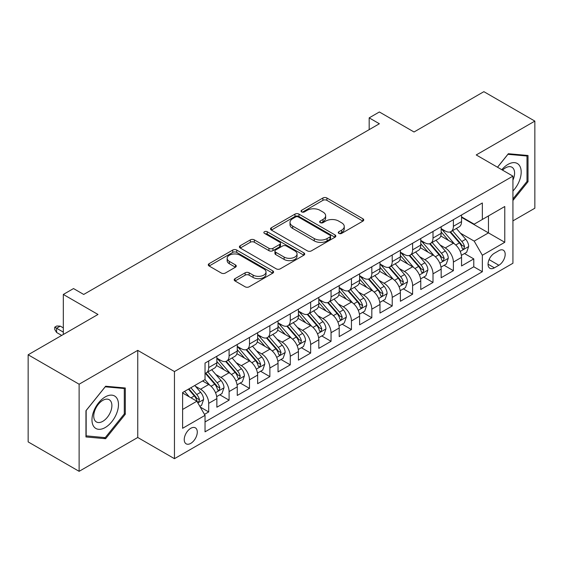 <?xml version="1.0" encoding="UTF-8"?>
<svg xmlns="http://www.w3.org/2000/svg" width="563" height="563" viewBox="0 0 563 563"><rect width="100%" height="100%" fill="white"/><g stroke="black" fill="none" stroke-linecap="round" stroke-linejoin="round"><path stroke-width="0.84" d="M338.856 233.385A1.985 1.147 0 0 0 341.657 233.385L362.924 221.104A2.829 1.633 0 0 0 363.747 219.95A2.829 1.633 0 0 0 362.924 218.796L326.899 198A2.829 1.633 0 0 0 322.895 198L301.627 210.273A1.985 1.147 0 0 0 301.05 211.083A1.985 1.147 0 0 0 301.627 211.892A1.985 1.147 0 0 0 304.428 211.892L307.18 210.302A9.057 5.229 0 0 1 319.988 210.302L322.993 212.04A9.057 5.229 0 0 1 325.646 215.735A9.057 5.229 0 0 1 322.993 219.429L320.241 221.02A1.985 1.147 0 0 0 319.657 221.829A1.985 1.147 0 0 0 320.241 222.638A1.985 1.147 0 0 0 323.042 222.638L325.794 221.048A9.057 5.229 0 0 1 338.602 221.048L341.607 222.786A9.057 5.229 0 0 1 344.26 226.481A9.057 5.229 0 0 1 341.607 230.176L338.856 231.766A1.985 1.147 0 0 0 338.272 232.575A1.985 1.147 0 0 0 338.856 233.385L338.856 231.766M190.766 443.37A9.226 5.327 120 0 0 196.79 435.234A9.226 5.327 120 0 0 195.375 427.845A9.226 5.327 120 0 0 190.766 428.302A9.226 5.327 120 0 0 184.734 436.431A9.226 5.327 120 0 0 186.149 443.827A9.226 5.327 120 0 0 190.766 443.37M235.031 278.65A2.829 1.633 0 0 0 234.201 279.811A2.829 1.633 0 0 0 235.031 280.965L245.137 286.799A2.829 1.633 0 0 0 249.142 286.799L272.759 273.161A2.829 1.633 0 0 0 273.583 272.006A2.829 1.633 0 0 0 272.759 270.852L236.727 250.056A2.829 1.633 0 0 0 232.73 250.056L209.112 263.688A2.829 1.633 0 0 0 208.282 264.842A2.829 1.633 0 0 0 209.112 265.996L221.322 273.048A2.829 1.633 0 0 0 225.32 273.048L235.433 267.214A2.829 1.633 0 0 0 236.256 266.06A2.829 1.633 0 0 0 235.433 264.899L229.373 261.408A7.572 4.37 0 0 1 227.156 258.318A7.572 4.37 0 0 1 231.829 254.279A7.572 4.37 0 0 1 240.084 255.222L263.801 268.917A7.572 4.37 0 0 1 266.017 272.006A7.572 4.37 0 0 1 261.345 276.046A7.572 4.37 0 0 1 253.09 275.103L249.142 272.816A2.829 1.633 0 0 0 245.137 272.816L235.031 278.65L235.031 280.965M512.928 220.872L534.85 208.219L534.85 121.101L483.877 91.67L414.037 131.988L379.371 111.981L369.18 117.864L379.371 123.754L83.711 294.449L73.521 288.566L63.323 294.449L63.323 334.471M79.123 384.212L79.123 471.33L137.745 437.486L137.745 350.369L79.123 384.212L28.15 354.781L97.99 314.464L63.323 294.449M137.745 350.369L174.453 371.559L512.928 176.135L512.928 263.252L174.453 458.676L174.453 371.559M534.85 121.101L476.228 154.945L512.928 176.135M307.384 250.866A2.829 1.633 0 0 0 311.381 250.866L334.999 237.227A2.829 1.633 0 0 0 335.829 236.073A2.829 1.633 0 0 0 334.999 234.919L298.974 214.116A2.829 1.633 0 0 0 294.97 214.116L271.352 227.755A2.829 1.633 0 0 0 270.529 228.909A2.829 1.633 0 0 0 271.352 230.063L307.384 250.866M265.243 233.814A1.985 1.147 0 0 1 267.249 234.095L267.249 231.738L303.879 252.886A2.829 1.633 0 0 1 304.71 254.04A2.829 1.633 0 0 1 303.879 255.194L280.261 268.832A2.829 1.633 0 0 1 276.257 268.832L240.232 248.03L240.232 245.721A2.829 1.633 0 0 0 239.402 246.876A2.829 1.633 0 0 0 240.232 248.03M240.232 245.721L250.338 239.887A2.829 1.633 0 0 1 254.342 239.887L268.952 248.318A2.829 1.633 0 0 0 272.956 248.318L279.663 244.448A2.829 1.633 0 0 0 280.494 243.293A2.829 1.633 0 0 0 279.663 242.139L264.448 233.356A1.985 1.147 0 0 1 263.871 232.547A1.985 1.147 0 0 1 265.096 231.492A1.985 1.147 0 0 1 267.249 231.738M79.123 471.33L28.15 441.899L28.15 354.781M204.475 414.382L208.704 411.94L200.245 407.049M195.431 386.26L200.548 389.216A11.534 6.657 60 0 1 208.704 403.34L216.861 398.632L216.861 407.225L229.099 400.166L219.816 394.811M215.819 374.486L220.942 377.442A11.534 6.657 60 0 1 229.099 391.574L237.255 386.865L237.255 395.458L249.486 388.393L240.211 383.037M236.214 362.713L241.33 365.668A11.534 6.657 60 0 1 249.486 379.8L257.643 375.092L257.643 383.685L269.874 376.619L260.599 371.263M256.601 350.946L261.725 353.902A11.534 6.657 60 0 1 269.874 368.026L278.031 363.318L278.031 371.911L290.269 364.845L280.993 359.49M276.989 339.172L282.112 342.128A11.534 6.657 60 0 1 290.269 356.252L298.425 351.544L298.425 360.137L310.656 353.078L301.381 347.716M297.384 327.399L302.5 330.354A11.534 6.657 60 0 1 310.656 344.479L318.813 339.771L318.813 348.363L331.051 341.305L321.769 335.949M317.771 315.625L322.895 318.581A11.534 6.657 60 0 1 331.051 332.712L339.207 328.004L339.207 336.597L351.439 329.531L342.163 324.175M338.166 303.858L343.282 306.814A11.534 6.657 60 0 1 351.439 320.938L359.595 316.23L359.595 324.823L371.826 317.757L362.551 312.402M358.554 292.084L363.67 295.04A11.534 6.657 60 0 1 371.826 309.164L379.983 304.456L379.983 313.049L392.221 305.983L382.939 300.628M378.941 280.311L384.065 283.266A11.534 6.657 60 0 1 392.221 297.391L400.377 292.683L400.377 301.275L412.609 294.217L403.333 288.861M399.336 268.537L404.452 271.493A11.534 6.657 60 0 1 412.609 285.624L420.765 280.909L420.765 289.509L433.003 282.443L423.721 277.087M419.724 256.763L424.847 259.719A11.534 6.657 60 0 1 433.003 273.85L441.16 269.142L441.16 277.735L453.391 270.669L453.391 262.076A11.534 6.657 -120 0 0 445.234 247.952L440.118 244.996M444.116 265.314L453.391 270.669M216.861 398.632A11.534 6.657 -120 0 0 208.704 384.508L202.589 380.975M237.255 386.865A11.534 6.657 -120 0 0 229.099 372.734L216.488 365.457M257.643 375.092A11.534 6.657 -120 0 0 249.486 360.96L236.875 353.684M278.031 363.318A11.534 6.657 -120 0 0 269.874 349.194L257.27 341.91M298.425 351.544A11.534 6.657 -120 0 0 290.269 337.42L277.658 330.136M318.813 339.771A11.534 6.657 -120 0 0 310.656 325.646L298.045 318.362M339.207 328.004A11.534 6.657 -120 0 0 331.051 313.873L318.44 306.596M359.595 316.23A11.534 6.657 -120 0 0 351.439 302.099L338.827 294.822M379.983 304.456A11.534 6.657 -120 0 0 371.826 290.332L359.222 283.048M400.377 292.683A11.534 6.657 -120 0 0 392.221 278.558L379.61 271.275M420.765 280.909A11.534 6.657 -120 0 0 412.609 266.785L399.997 259.508M441.16 269.142A11.534 6.657 -120 0 0 433.003 255.011L420.392 247.734M498.86 250.655L494.377 253.244A8.938 5.158 120 0 0 488.536 261.126A8.938 5.158 120 0 0 489.909 268.291A8.938 5.158 120 0 0 494.377 267.847L498.86 265.257A8.938 5.158 120 0 0 504.701 257.375A8.938 5.158 120 0 0 503.329 250.211A8.938 5.158 120 0 0 498.86 250.655M182.609 409.463L196.881 401.222L205.038 415.353L205.038 431.835L482.343 271.732L482.343 255.25L474.187 241.119L460.506 233.223M205.038 415.353L182.609 428.302L182.609 392.51L205.038 379.561L205.038 363.079L482.343 202.976L482.343 219.457L504.772 206.508L504.772 242.301L482.343 255.25M216.861 358.138L220.942 360.489A11.534 6.657 60 0 0 226.706 361.066L234.862 356.351A11.534 6.657 -120 0 0 237.255 351.073L237.255 344.479M237.255 346.365L241.33 348.722A11.534 6.657 60 0 0 247.101 349.292L255.257 344.584A11.534 6.657 -120 0 0 257.643 339.299L257.643 332.712M257.643 334.591L261.725 336.948A11.534 6.657 60 0 0 267.488 337.519L275.645 332.81A11.534 6.657 -120 0 0 278.031 327.532L278.031 320.938M278.031 322.817L282.112 325.175A11.534 6.657 60 0 0 287.876 325.745L296.032 321.037A11.534 6.657 -120 0 0 298.425 315.759L298.425 309.164M298.425 311.05L302.5 313.401A11.534 6.657 60 0 0 308.271 313.971L316.427 309.263A11.534 6.657 -120 0 0 318.813 303.985L318.813 297.391M318.813 299.277L322.895 301.627A11.534 6.657 60 0 0 328.658 302.204L336.815 297.496A11.534 6.657 -120 0 0 339.207 292.211L339.207 285.617M339.207 287.503L343.282 289.861A11.534 6.657 60 0 0 349.053 290.431L357.209 285.722A11.534 6.657 -120 0 0 359.595 280.437L359.595 273.85M359.595 275.729L363.67 278.087A11.534 6.657 60 0 0 369.441 278.657L377.597 273.949A11.534 6.657 -120 0 0 379.983 268.671L379.983 262.076M379.983 263.963L384.065 266.313A11.534 6.657 60 0 0 389.828 266.883L397.985 262.175A11.534 6.657 -120 0 0 400.377 256.897L400.377 250.303M400.377 252.189L404.452 254.539A11.534 6.657 60 0 0 410.223 255.109L418.379 250.401A11.534 6.657 -120 0 0 420.765 245.123L420.765 238.529M420.765 240.415L424.847 242.773A11.534 6.657 60 0 0 430.611 243.343L438.767 238.635A11.534 6.657 -120 0 0 441.16 233.349L441.16 226.755M205.038 421.94L473.779 266.785L473.779 258.896L461.547 265.961L461.547 257.368A11.534 6.657 -120 0 0 453.391 243.237L440.78 235.96M441.16 228.641L445.234 230.999A11.534 6.657 -120 0 0 450.998 231.569A11.534 6.657 -120 0 0 453.391 226.291L453.391 219.697M450.998 231.569L459.155 226.861A11.534 6.657 -120 0 0 461.547 221.576L461.547 214.989M208.704 360.96L208.704 367.555A11.534 6.657 60 0 1 206.318 372.833A11.534 6.657 60 0 1 205.038 373.304M206.318 372.833L214.475 368.125A11.534 6.657 -120 0 0 216.861 362.846L216.861 356.252M229.099 349.187L229.099 355.781A11.534 6.657 60 0 1 226.706 361.066M249.486 337.42L249.486 344.007A11.534 6.657 60 0 1 247.101 349.292M269.874 325.646L269.874 332.24A11.534 6.657 60 0 1 267.488 337.519M290.269 313.873L290.269 320.467A11.534 6.657 60 0 1 287.876 325.745M310.656 302.099L310.656 308.693A11.534 6.657 60 0 1 308.271 313.971M331.051 290.332L331.051 296.919A11.534 6.657 60 0 1 328.658 302.204M351.439 278.558L351.439 285.152A11.534 6.657 60 0 1 349.053 290.431M371.826 266.785L371.826 273.379A11.534 6.657 60 0 1 369.441 278.657M392.221 255.011L392.221 261.605A11.534 6.657 60 0 1 389.828 266.883M412.609 243.237L412.609 249.831A11.534 6.657 60 0 1 410.223 255.109M433.003 231.47L433.003 238.058A11.534 6.657 60 0 1 430.611 243.343M433.003 273.85L433.003 282.443M412.609 285.624L412.609 294.217M392.221 297.391L392.221 305.983M371.826 309.164L371.826 317.757M351.439 320.938L351.439 329.531M331.051 332.712L331.051 341.305M310.656 344.479L310.656 353.078M290.269 356.252L290.269 364.845M269.874 368.026L269.874 376.619M249.486 379.8L249.486 388.393M229.099 391.574L229.099 400.166M208.704 403.34L208.704 411.94M196.881 401.222L182.609 392.981M474.187 241.119L488.459 232.878L488.459 215.932L504.772 206.508M461.547 217.339L504.772 242.301M461.547 216.868L474.187 224.165L482.343 219.457M137.745 437.486L174.453 458.676M369.18 117.864L369.18 129.638M464.503 253.54L473.779 258.896M473.779 266.785L482.343 271.732M512.928 200.491L528.017 181.722L528.017 155.487L508.34 153.727L497.495 167.225M85.956 436.944L105.633 438.704L125.31 414.227L125.31 387.991L105.633 386.232L85.956 410.709L85.956 436.944M527.003 181.131L528.017 181.722M124.289 413.636L125.31 414.227M103.557 437.5L105.633 438.704M339.644 233.666L341.607 232.533A9.057 5.229 0 0 0 344.26 228.838L344.26 226.481M325.646 215.735L325.646 218.092A9.057 5.229 0 0 1 322.993 221.787L321.03 222.92M362.882 221.132L326.899 200.351A2.829 1.633 0 0 0 322.895 200.351L302.422 212.174M334.964 237.248L298.974 216.474A2.829 1.633 0 0 0 294.97 216.474L271.394 230.084M329.995 236.882A1.985 1.147 0 0 0 330.58 236.073A1.985 1.147 0 0 0 329.995 235.264L298.376 217.008A1.985 1.147 0 0 0 295.575 217.008L292.669 218.683A9.057 5.229 0 0 0 290.015 222.378A9.057 5.229 0 0 0 292.669 226.08L314.288 238.557A9.057 5.229 0 0 0 327.096 238.557L329.995 236.882L329.995 239.233A1.985 1.147 0 0 0 330.58 238.423L330.58 236.073M290.015 222.378L290.015 224.736A9.057 5.229 0 0 0 292.669 228.43L292.669 226.08M329.995 239.233L327.096 240.908A9.057 5.229 0 0 1 314.288 240.908L292.669 228.43M240.267 248.051L250.338 242.238L250.338 239.887M280.494 243.293L280.494 245.651A2.829 1.633 0 0 1 279.663 246.805L272.956 250.676A2.829 1.633 0 0 1 268.952 250.676L254.342 242.238A2.829 1.633 0 0 0 250.338 242.238M267.249 234.095L303.844 255.215M284.118 257.073A7.572 4.37 0 0 0 292.366 258.023A7.572 4.37 0 0 0 297.039 253.983A7.572 4.37 0 0 0 294.822 250.894L286.468 246.066A2.829 1.633 0 0 0 282.464 246.066L275.757 249.937A2.829 1.633 0 0 0 274.927 251.091A2.829 1.633 0 0 0 275.757 252.252L284.118 257.073L284.118 259.43A7.572 4.37 0 0 0 292.366 260.373A7.572 4.37 0 0 0 297.039 256.334L297.039 253.983M274.927 251.091L274.927 253.449A2.829 1.633 0 0 0 275.757 254.603L275.757 252.252M284.118 259.43L275.757 254.603M266.017 272.006L266.017 274.364A7.572 4.37 0 0 1 261.345 278.404A7.572 4.37 0 0 1 253.09 277.453L249.142 275.173A2.829 1.633 0 0 0 245.137 275.173L235.067 280.986M227.156 258.318L227.156 260.669A7.572 4.37 0 0 0 229.373 263.758L229.373 261.408M235.39 267.235L229.373 263.758M272.717 273.189L236.727 252.407A2.829 1.633 0 0 0 232.73 252.407L209.147 266.025M461.379 255.349L466.643 252.308L468.683 246.418A7.643 4.413 -120 0 0 465.707 239.247L456.389 228.458M454.524 243.983L443.475 231.196A22.063 12.738 -120 0 0 441.16 228.768M448.465 240.394L442.286 233.244A18.312 10.57 -120 0 0 441.16 232.012M449.964 231.984L459.387 242.892A7.643 4.413 60 0 1 462.11 248.156L462.666 249.064L463.701 248.916L464.559 246.742A7.643 4.413 -120 0 0 461.836 241.478L452.518 230.696M450.52 231.801L460.64 243.526A3.892 2.245 60 0 1 461.625 245.053L464.559 246.742M512.928 191.019A18.741 10.824 120 0 0 520.944 169.28A18.741 10.824 120 0 0 507.932 164.424A18.741 10.824 120 0 0 501.795 169.709M512.928 180.104A12.829 7.41 120 0 0 511.936 167.225A12.829 7.41 120 0 0 505.525 167.858A12.829 7.41 120 0 0 502.555 170.146M497.53 167.246L507.932 154.311L527.003 156.014L527.003 181.434L512.928 198.936M525.736 155.282L527.003 156.014M116.703 413.256A18.741 10.824 120 0 0 111.854 395.149A18.741 10.824 120 0 0 93.747 411.208A18.741 10.824 120 0 0 98.595 429.309A18.741 10.824 120 0 0 116.703 413.256M110.672 411.539A12.829 7.41 120 0 0 109.229 399.723A12.829 7.41 120 0 0 94.957 410.138A12.829 7.41 120 0 0 96.393 421.947A12.829 7.41 120 0 0 110.672 411.539M86.16 435.945L86.16 410.526L105.225 386.809L124.289 388.512L124.289 413.932L105.225 437.648L85.956 435.832M123.03 387.787L124.289 388.512M440.984 267.122L446.255 264.075L448.289 258.192A7.643 4.413 -120 0 0 445.319 251.014L436.001 240.232M434.136 255.757L423.087 242.963A22.063 12.738 -120 0 0 420.765 240.542M428.077 252.168L421.891 245.011A18.312 10.57 -120 0 0 420.765 243.786M429.569 243.758L438.992 254.666A7.643 4.413 60 0 1 441.723 259.93L442.279 260.838L443.306 260.69L444.165 258.516A7.643 4.413 -120 0 0 441.441 253.251L432.124 242.463M430.125 243.575L440.252 255.299A3.892 2.245 60 0 1 441.23 256.819L444.165 258.516M420.596 278.889L425.86 275.849L427.901 269.966A7.643 4.413 -120 0 0 424.924 262.787L415.607 251.999M413.742 267.531L402.693 254.736A22.063 12.738 -120 0 0 400.377 252.315M407.682 263.941L401.503 256.784A18.312 10.57 -120 0 0 400.377 255.553M409.181 255.525L418.605 266.44A7.643 4.413 60 0 1 421.328 271.704L421.884 272.605L422.919 272.464L423.777 270.289A7.643 4.413 -120 0 0 421.054 265.025L411.736 254.237M409.737 255.349L419.864 267.073A3.892 2.245 60 0 1 420.842 268.593L423.777 270.289M400.202 290.663L405.473 287.623L407.513 281.732A7.643 4.413 -120 0 0 404.537 274.561L395.219 263.773M393.354 279.304L382.305 266.51A22.063 12.738 -120 0 0 379.983 264.082M387.295 275.715L381.116 268.558A18.312 10.57 -120 0 0 379.983 267.326M388.794 267.298L398.217 278.206A7.643 4.413 60 0 1 400.94 283.471L401.496 284.378L402.531 284.238L403.389 282.063A7.643 4.413 -120 0 0 400.659 276.799L391.348 266.01M389.343 267.122L399.47 278.847A3.892 2.245 60 0 1 400.455 280.367L403.389 282.063M379.814 302.437L385.085 299.396L387.119 293.506A7.643 4.413 -120 0 0 384.142 286.335L374.831 275.546M372.959 291.078L361.91 278.284A22.063 12.738 -120 0 0 359.595 275.856M366.9 287.482L360.721 280.332A18.312 10.57 -120 0 0 359.595 279.1M368.399 279.072L377.822 289.98A7.643 4.413 60 0 1 380.546 295.244L381.102 296.152L382.136 296.004L382.995 293.837A7.643 4.413 -120 0 0 380.271 288.566L370.954 277.784M368.955 278.896L379.082 290.614A3.892 2.245 60 0 1 380.06 292.141L382.995 293.837M359.426 314.21L364.69 311.163L366.731 305.28A7.643 4.413 -120 0 0 363.754 298.101L354.437 287.32M352.572 302.845L341.523 290.058A22.063 12.738 -120 0 0 339.207 287.63M346.512 299.256L340.334 292.106A18.312 10.57 -120 0 0 339.207 290.874M348.011 290.846L357.435 301.754A7.643 4.413 60 0 1 360.158 307.018L360.714 307.926L361.749 307.778L362.607 305.603A7.643 4.413 -120 0 0 359.884 300.339L350.566 289.558M348.567 290.663L358.687 302.387A3.892 2.245 60 0 1 359.673 303.914L362.607 305.603M339.032 325.984L344.303 322.937L346.344 317.053A7.643 4.413 -120 0 0 343.367 309.875L334.049 299.094M332.184 314.618L321.135 301.824A22.063 12.738 -120 0 0 318.813 299.403M326.125 311.029L319.946 303.872A18.312 10.57 -120 0 0 318.813 302.648M327.624 302.62L337.047 313.528A7.643 4.413 60 0 1 339.771 318.792L340.326 319.7L341.354 319.552L342.213 317.377A7.643 4.413 -120 0 0 339.489 312.113L330.171 301.325M328.173 302.437L338.3 314.161A3.892 2.245 60 0 1 339.278 315.681L342.213 317.377M318.644 337.751L323.915 334.711L325.949 328.827A7.643 4.413 -120 0 0 322.972 321.649L313.661 310.86M311.789 326.392L300.741 313.598A22.063 12.738 -120 0 0 298.425 311.177M305.73 322.803L299.551 315.646A18.312 10.57 -120 0 0 298.425 314.414M307.229 314.386L316.652 325.301A7.643 4.413 60 0 1 319.376 330.565L319.932 331.466L320.966 331.325L321.825 329.151A7.643 4.413 -120 0 0 319.101 323.887L309.784 313.098M307.785 314.21L317.912 325.935A3.892 2.245 60 0 1 318.89 327.455L321.825 329.151M298.249 349.524L303.52 346.484L305.561 340.594A7.643 4.413 -120 0 0 302.584 333.423L293.267 322.634M291.402 338.166L280.353 325.372A22.063 12.738 -120 0 0 278.031 322.944M285.342 334.577L279.164 327.42A18.312 10.57 -120 0 0 278.031 326.188M286.841 326.16L296.265 337.068A7.643 4.413 60 0 1 298.988 342.332L299.544 343.24L300.579 343.092L301.437 340.925A7.643 4.413 -120 0 0 298.707 335.661L289.396 324.872M287.397 325.984L297.517 337.709A3.892 2.245 60 0 1 298.503 339.229L301.437 340.925M277.862 361.298L283.133 358.258L285.167 352.368A7.643 4.413 -120 0 0 282.197 345.196L272.879 334.408M271.014 349.933L259.965 337.146A22.063 12.738 -120 0 0 257.643 334.718M264.955 346.344L258.769 339.193A18.312 10.57 -120 0 0 257.643 337.962M266.447 337.934L275.87 348.842A7.643 4.413 60 0 1 278.601 354.106L279.157 355.014L280.184 354.866L281.043 352.691A7.643 4.413 -120 0 0 278.319 347.427L269.001 336.646M267.003 337.758L277.13 349.475A3.892 2.245 60 0 1 278.108 351.002L281.043 352.691M257.474 373.072L262.738 370.025L264.779 364.141A7.643 4.413 -120 0 0 261.802 356.963L252.484 346.182M250.619 361.706L239.571 348.919A22.063 12.738 -120 0 0 237.255 346.491M244.56 358.117L238.381 350.967A18.312 10.57 -120 0 0 237.255 349.736M246.059 349.707L255.482 360.616A7.643 4.413 60 0 1 258.206 365.88L258.762 366.787L259.796 366.64L260.655 364.465A7.643 4.413 -120 0 0 257.931 359.201L248.614 348.42M246.615 349.524L256.742 361.249A3.892 2.245 60 0 1 257.72 362.776L260.655 364.465M237.079 384.839L242.35 381.798L244.391 375.915A7.643 4.413 -120 0 0 241.414 368.737L232.097 357.948M230.232 373.48L219.183 360.686A22.063 12.738 -120 0 0 216.861 358.265M224.173 369.891L217.994 362.734A18.312 10.57 -120 0 0 216.861 361.509M225.672 361.474L235.095 372.389A7.643 4.413 60 0 1 237.818 377.653L238.374 378.554L239.402 378.413L240.26 376.239A7.643 4.413 -120 0 0 237.537 370.975L228.219 360.186M226.22 361.298L236.347 373.023A3.892 2.245 60 0 1 237.333 374.543L240.26 376.239M216.692 396.612L221.963 393.572L223.997 387.689A7.643 4.413 -120 0 0 221.02 380.511L211.709 369.722M209.837 385.254L204.96 379.603M203.778 381.665L202.99 380.743M205.277 373.248L214.7 384.163A7.643 4.413 60 0 1 217.424 389.427L217.98 390.328L219.014 390.187L219.873 388.013A7.643 4.413 -120 0 0 217.149 382.749L207.831 371.96M205.833 373.072L215.96 384.796A3.892 2.245 60 0 1 216.938 386.317L219.873 388.013M199.837 406.345L201.568 405.346L203.609 399.456A7.643 4.413 -120 0 0 200.632 392.284L194.77 385.493M189.295 396.845L184.573 391.376M183.39 393.438L182.609 392.531M188.443 389.139L194.312 395.93A7.643 4.413 60 0 1 197.036 401.194L197.592 402.102L198.626 401.954L199.485 399.786A7.643 4.413 -120 0 0 196.761 394.522L190.892 387.731M188.922 388.871L195.565 396.57A3.892 2.245 60 0 1 196.55 398.09L199.485 399.786M56.596 332.473L54.759 329.531L54.759 327.173L56.8 325.998L60.262 326.118L56.596 328.236L56.596 332.473L61.691 335.414M54.759 327.173L63.323 332.121M60.262 326.118L63.323 327.884M200.548 389.216L208.704 384.508M220.942 377.442L229.099 372.734M241.33 365.668L249.486 360.96M261.725 353.902L269.874 349.194M282.112 342.128L290.269 337.42M302.5 330.354L310.656 325.646M322.895 318.581L331.051 313.873M343.282 306.814L351.439 302.099M363.67 295.04L371.826 290.332M384.065 283.266L392.221 278.558M404.452 271.493L412.609 266.785M424.847 259.719L433.003 255.011M445.234 247.952L453.391 243.237M453.391 226.291L461.547 221.576M208.704 367.555L216.861 362.846M229.099 355.781L237.255 351.073M249.486 344.007L257.643 339.299M269.874 332.24L278.031 327.532M290.269 320.467L298.425 315.759M310.656 308.693L318.813 303.985M331.051 296.919L339.207 292.211M351.439 285.152L359.595 280.437M371.826 273.379L379.983 268.671M392.221 261.605L400.377 256.897M412.609 249.831L420.765 245.123M433.003 238.058L441.16 233.349M453.391 262.076L461.547 257.368M489.085 259.606L498.86 265.257M488.058 264.195L494.377 267.847M341.607 232.533L341.607 230.176M320.241 222.638L320.241 221.02M322.993 221.787L322.993 219.429M301.627 211.892L301.627 210.273M322.895 200.351L322.895 198M326.899 200.351L326.899 198M362.924 221.104L362.924 218.796M271.352 230.063L271.352 227.755M294.97 216.474L294.97 214.116M298.974 216.474L298.974 214.116M334.999 237.227L334.999 234.919M314.288 240.908L314.288 238.557M327.096 240.908L327.096 238.557M254.342 242.238L254.342 239.887M268.952 250.676L268.952 248.318M272.956 250.676L272.956 248.318M279.663 246.805L279.663 244.448M303.879 255.194L303.879 252.886M245.137 275.173L245.137 272.816M249.142 275.173L249.142 272.816M253.09 277.453L253.09 275.103M235.433 267.214L235.433 264.899M209.112 265.996L209.112 263.688M232.73 252.407L232.73 250.056M236.727 252.407L236.727 250.056M272.759 273.161L272.759 270.852M460.21 251.429L468.634 246.566M443.475 231.196L444.524 230.591M461.836 241.478L465.707 239.247M455.741 244.996L459.387 242.892M439.823 263.202L448.239 258.34M423.087 242.963L424.136 242.357M441.441 253.251L445.319 251.014M435.354 256.77L438.992 254.666M419.428 274.976L427.852 270.113M402.693 254.736L403.741 254.131M421.054 265.025L424.924 262.787M414.959 268.544L418.605 266.44M399.04 286.743L407.464 281.88M382.305 266.51L383.354 265.905M400.659 276.799L404.537 274.561M394.572 280.311L398.217 278.206M378.646 298.517L387.07 293.654M361.91 278.284L362.966 277.679M380.271 288.566L384.142 286.335M374.177 292.084L377.822 289.98M358.258 310.29L366.682 305.428M341.523 290.058L342.571 289.445M359.884 300.339L363.754 298.101M353.789 303.858L357.435 301.754M337.87 322.064L346.287 317.201M321.135 301.824L322.184 301.219M339.489 312.113L343.367 309.875M333.402 315.632L337.047 313.528M317.476 333.838L325.9 328.975M300.741 313.598L301.796 312.993M319.101 323.887L322.972 321.649M313.007 327.406L316.652 325.301M297.088 345.605L305.512 340.742M280.353 325.372L281.401 324.767M298.707 335.661L302.584 333.423M292.619 339.172L296.265 337.068M276.693 357.378L285.117 352.515M259.965 337.146L261.014 336.54M278.319 347.427L282.197 345.196M272.225 350.946L275.87 348.842M256.306 369.152L264.73 364.289M239.571 348.919L240.619 348.307M257.931 359.201L261.802 356.963M251.837 362.72L255.482 360.616M235.918 380.926L244.342 376.063M219.183 360.686L220.232 360.081M237.537 370.975L241.414 368.737M231.449 374.494L235.095 372.389M215.523 392.692L223.947 387.837M217.149 382.749L221.02 380.511M211.055 386.267L214.7 384.163M197.845 402.904L203.56 399.603M196.761 394.522L200.632 392.284M191.012 397.837L194.312 395.93"/></g></svg>
